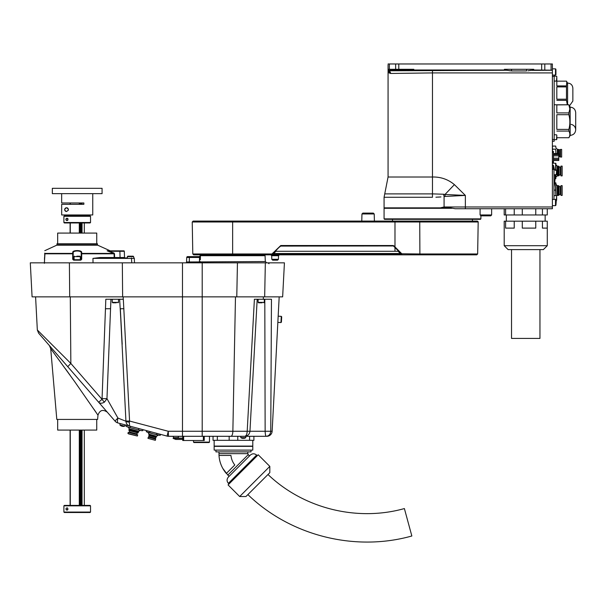 <?xml version="1.0" encoding="UTF-8"?>
<svg xmlns="http://www.w3.org/2000/svg" width="606" height="606" viewBox="0 0 606 606"><rect width="100%" height="100%" fill="white"/><g stroke="black" fill="none" stroke-linecap="round" stroke-linejoin="round"><path stroke-width="0.91" d="M392.514 219.319L392.514 221.092L232.636 221.092L477.301 221.092L472.445 221.092L472.445 219.319M511.532 69.304L511.532 70.932L504.419 69.993L413.83 69.993L388.067 70.288L388.067 70.804A2.666 2.515 -92.8 0 1 390.582 73.47L388.067 70.804L506.881 70.258L510.26 70.834M415.602 70.16L420.935 70.144M541.666 69.993L541.666 63.971L552.384 63.971L552.384 70.182L533.735 69.993L527.894 70.841M388.067 63.971L398.793 63.971L398.793 69.304L388.067 69.304L388.067 64.857M541.666 63.971L398.793 63.971M569.488 105.853L572.859 101.05L572.859 88.173C572.534 84.999 570.776 83.302 567.595 83.067L567.595 104.785M556.823 131.07L568.867 131.07L568.867 129.389L556.823 129.389L556.823 114.701L568.867 114.701L568.867 112.913L556.823 112.913L556.823 104.891L568.867 104.785L554.164 104.785M556.823 104.785L568.867 104.785L570.148 107.004L570.148 135.517L568.867 137.736L556.823 137.736L568.867 137.736C570.185 135.502 570.185 133.282 568.867 131.07M568.867 104.891L569.867 108.906L568.867 112.913M568.867 114.701C570.185 119.579 570.185 124.472 568.867 129.389M552.384 139.471L554.164 139.471L554.164 141.243L552.384 141.243M554.164 75.076L554.164 76.409L552.384 76.409M554.164 139.471L554.164 76.409M556.823 136.441L556.823 139.357L556.823 136.441M554.164 139.691L556.49 139.691L556.823 135.138M556.823 81.159L566.466 81.159L566.769 81.636L566.466 85.908L556.823 85.908L556.823 81.113L554.164 81.113M556.823 99.202L556.823 86.9L566.466 86.9L566.466 99.202L556.823 99.202M567.314 104.785L566.466 100.354L556.823 100.354M566.466 86.9L566.466 85.908M566.466 100.354L566.466 99.202M553.414 169.4L553.414 165.226L552.384 165.226M553.982 199.419L553.982 169.4L552.384 169.4M556.649 197.283L556.649 200.2L556.649 197.283M556.649 171.528L556.649 174.437L556.649 171.528M553.982 190.117L555.626 190.117L555.876 195.647M554.702 182.785L555.626 182.785L555.626 190.117M555.937 182.997L555.937 195.647M562.156 185.656L562.156 195.42L562.156 185.656L560.959 185.656L560.959 195.42L562.156 195.42M559.05 194.443L560.292 194.443L560.292 186.633L559.05 186.633M558.156 185.656L559.05 185.875L559.05 195.2L558.156 195.42L558.156 185.656L557.27 185.656L555.937 184.322M558.156 195.42L557.27 195.42L557.27 185.656M557.27 195.42L556.649 196.049M555.035 178.331L555.937 178.535L555.02 178.747M555.937 174.452L555.626 178.331M552.384 163.249L555.626 163.249L555.626 170.574M555.937 163.461L555.937 169.885M555.937 174.77L555.626 178.747M562.156 166.112L562.156 175.884L562.156 166.112L560.959 166.112L560.959 175.876L562.156 175.876M559.05 174.907L560.292 174.907L560.292 167.089L559.05 167.089M558.156 166.112L559.05 166.332L559.05 175.664L558.156 175.884L558.156 166.112L557.27 166.112L555.937 164.779M558.156 175.884L557.27 175.884L557.27 166.112M557.27 175.884L555.937 177.217M552.384 151.417L553.452 151.417L553.452 162.605L552.384 162.605M553.452 153.538L558.777 153.538L558.777 160.484L553.452 160.484L558.777 160.484M558.777 158.204L553.452 158.204M558.777 155.81L553.452 155.81M558.777 154.613L553.452 154.613M558.777 159.401L553.452 159.401M555.679 146.076L555.937 147.629L555.679 146.076L552.642 146.076L552.384 147.629L552.642 149.182L555.679 149.182L555.922 153.538L555.679 149.182M552.384 147.016L552.642 146.076M552.422 151.417L552.642 149.182M561.664 149.417L561.664 157.052L561.664 149.417L560.467 149.417L560.467 157.052L561.664 157.052M560.467 156.431L560.467 150.038M558.777 156.742L559.755 156.742L559.755 149.727L557.361 149.326L555.937 147.902M558.694 153.538L558.694 149.727M557.982 153.538L557.982 149.326M557.361 153.538L557.361 149.326M555.937 200.548L555.937 205.192L556.649 195.98M555.937 69.985L555.937 74.629L555.937 69.985M556.823 77.818L556.823 80.734L556.823 77.818M547.279 245.695L504.2 245.695L508.108 249.604L543.37 249.604L547.279 245.695L547.279 221.182L542.423 221.182L542.423 228.106L547.263 228.106L547.263 221.182M505.601 228.106L514.236 228.106L514.236 221.182L505.601 221.182L505.601 228.106M514.236 221.182L522.289 221.182L522.289 228.106L535.765 228.106L535.765 221.182L542.423 221.182M480.884 218.872L480.444 219.319L384.515 219.319L384.075 218.872L480.884 218.872L480.884 215.85L490.746 215.85L480.982 215.85L490.746 215.85L480.982 215.85L480.088 214.963L491.64 214.963L490.746 215.85L491.64 214.963L491.64 208.744M504.2 245.695L504.2 221.182L505.601 221.182M535.765 221.182L522.289 221.182M451.894 208.305L384.075 208.305L384.075 218.872M406.724 69.304L406.724 70.288L412.61 70.235M440.956 196.935L435.903 197.215M438.327 197.117L440.918 196.942M504.2 208.744L504.2 214.963L547.279 214.963L547.279 208.744M465.355 208.744L465.355 206.972L552.384 206.972L552.384 208.744L455.295 208.744L450.44 207.858L440.289 207.858L444.077 206.972L444.077 196.586A8.885 2.091 79.5 0 0 443.592 194.238L444.986 194.473A8.885 2.023 87.2 0 1 445.13 196.442L444.077 196.586M384.075 197.261L384.742 193.882L432.479 193.882L432.479 197.261L384.075 197.261L384.075 207.858L440.289 207.858M384.742 193.882L388.067 177.013L432.479 177.013L432.479 193.882L443.592 194.238M432.479 70.258L432.479 177.013C440.759 176.831 448.069 179.368 454.402 184.625L444.986 194.473L465.355 195.42L445.13 196.442M533.735 69.993L533.735 69.304L504.419 69.304L504.419 69.993M413.83 69.993L413.83 69.304L398.793 69.304M388.067 70.288L388.067 69.304M388.802 72.803L390.582 73.47L432.479 72.917L552.384 72.917L552.384 206.972M547.263 214.963L547.263 208.744M542.423 208.744L542.423 214.963M535.765 214.963L535.765 208.744M522.289 208.744L522.289 214.963M514.236 214.963L514.236 208.744M505.601 208.744L505.601 214.963M480.088 208.744L480.088 214.963M454.402 184.625L465.355 195.42L465.355 206.972L444.077 206.972M511.532 70.932L526.629 70.932L526.629 69.304M530.258 70.372L552.384 70.258L552.384 72.917M539.954 249.604L539.954 338.421L511.532 338.421L511.532 249.604M395.263 247.831L398.733 251.293L394.983 247.551L394.983 251.293L275.268 251.293L280.783 245.521L272.162 253.778L272.738 253.823L275.268 251.293L272.738 253.823L275.268 251.293L273.351 253.21L273.662 253.52L272.609 254.399L272.458 253.808M478.126 221.652L477.301 221.092L478.187 221.993L478.157 223.758L478.187 221.993L419.738 221.993L419.897 253.967L477.649 253.967L476.763 254.846L394.733 254.846L394.105 253.952L400.642 253.952L273.359 253.952L400.952 253.929L401.392 254.399L398.725 251.293L400.649 253.21L400.339 253.52L398.112 251.293M401.392 254.399L401.839 254.846A0.447 0.447 0 0 1 401.392 254.399L401.392 254.141A0.447 0.447 135 0 0 401.263 253.823L401.801 253.778L401.392 254.172M394.673 247.233L394.983 246.93L401.801 253.778L401.839 254.846M394.559 247.119L393.529 246.089A0.447 0.447 0 0 0 393.218 245.96A0.447 0.447 0 0 1 393.529 246.089L393.847 245.786L394.983 246.93L394.983 221.993L232.636 221.993L232.636 253.967L272.162 253.967L272.42 254.846L273.359 253.952L279.896 253.952L273.048 253.929A0.447 0.417 -0 0 0 272.609 254.346L272.738 253.823A0.447 0.439 -135 0 0 272.609 254.134A0.447 0.447 0 0 1 272.738 253.823M280.472 246.089L393.218 245.96L280.783 245.96A0.447 0.447 0 0 0 280.472 246.089L280.472 246.089A0.447 0.447 0 0 1 280.783 245.96L279.442 247.119M272.162 254.846L193.685 254.846L192.799 253.967L232.636 253.967L232.636 254.846L272.162 254.846A0.447 0.447 0 0 0 272.609 254.399L279.578 254.399L279.896 253.952L279.896 254.399L394.105 254.399L394.105 253.952M394.733 254.846L270.821 254.846L279.389 254.846L278.495 255.717L271.715 255.717L270.821 254.846M279.896 254.846L279.896 254.399L279.268 254.846L272.42 254.846M374.402 221.092L374.213 213.963L361.956 213.963L361.774 221.092L374.993 221.092M193.132 221.092L232.636 221.092L232.636 221.993L192.238 221.993L193.132 221.092M472.422 221.092L392.514 221.092M478.157 223.758L477.649 253.967M361.956 213.963L362.842 213.1L373.326 213.1L374.213 213.963M278.434 259.3L278.495 255.717L278.434 259.3L277.548 260.171L272.662 260.171L277.548 260.171L272.662 260.171L277.548 260.171L278.434 259.3L271.776 259.3L272.662 260.171M279.389 254.846L278.495 255.717M393.218 245.96L393.218 245.521L280.783 245.521L280.783 245.96M401.392 254.346A0.447 0.417 -0 0 0 400.952 253.929L400.339 253.52L273.662 253.52L275.889 251.293M394.105 254.846L394.105 254.399L400.96 254.399L400.642 253.952M394.983 251.293L398.733 251.293M65.387 368.713L70.107 375.258M94.021 409.368L96.278 412.686M97.975 415.186L74.599 381.538L50.707 348.639L49.427 345.609L107.277 412.156C102.861 409.133 99.755 410.141 97.975 415.186L97.611 419.428L56.805 419.428L50.707 348.639M96.748 419.428L96.748 430.086L57.668 430.086L57.668 419.428M193.503 440.509L193.503 442.107L209.487 442.107L209.487 436.297L213.039 436.297L213.039 440.327L253.899 440.327L253.899 436.297M141.562 430.699L127.957 427.056L140.584 430.442L142.774 430.699L143.046 429.677L146.569 430.616L146.281 431.699L147.947 432.411L153.144 433.805L146.281 431.699M158.348 435.199L153.144 433.805L160.151 435.411L160.439 434.335L167.097 436.115A5.31 5.31 0 0 0 168.476 436.297L173.392 436.335M277.722 324.649L272.139 431.267A5.31 5.31 0 0 1 266.829 436.297L240.809 436.297L240.809 437.668L245.786 437.668L245.786 436.297M257.186 299.25L249.952 431.267C249.505 434.35 247.778 436.025 244.756 436.297L168.476 436.297L168.256 431.267L167.097 436.115L117.829 422.92A5.31 1.159 -75 0 1 117.935 418.064L125.934 421.253L120.268 308.78M278.169 316.18L281.275 316.347L280.949 322.551L277.843 322.392L279.184 296.857L272.139 431.267A5.31 5.31 0 0 1 266.829 436.297M284.426 262.837L282.646 296.857L284.426 262.837L265.337 262.837L264.67 296.857L282.646 296.857M265.337 262.837L30.3 262.837L32.08 296.857L264.67 296.857M110.936 299.25L106.967 398.657L117.935 418.064A5.31 0.636 139 0 0 115.193 421.268L67.736 366.675L70.857 363.464L37.33 329.982L70.857 363.464L102.035 399.331L105.823 299.25L123.329 299.25L129.578 421.056L168.256 431.267L182.474 431.267L182.474 262.837M244.756 436.297C246.172 436.025 246.99 434.35 247.195 431.267L254.399 299.25L271.458 299.25L270.761 431.267L272.139 431.267M182.474 436.297L182.474 431.267L270.761 431.267C270.412 434.358 268.875 436.04 266.148 436.297C265.633 436.032 265.292 434.358 265.14 431.267L264.799 299.25M67.736 366.675L38.625 333.186L67.736 366.675M123.904 308.719L120.208 308.749L119.632 299.25M125.934 421.056L129.578 421.056L129.358 422.17A4.439 1.182 -179.3 0 1 125.934 421.253C126.154 423.73 127.366 425.336 129.578 426.063L129.358 422.17M111.019 299.25L110.527 308.727L105.414 308.727M102.353 398.657L106.967 398.657L104.459 402.119C102.043 403.558 100.096 403.588 98.626 402.217L102.035 399.331A4.439 0.735 53.1 0 0 104.459 402.119M168.476 436.297A5.31 5.31 0 0 1 167.097 436.115A5.31 5.31 0 0 0 168.476 436.297M98.892 402.013L100.202 400.914M117.829 422.92A5.31 5.31 0 0 1 115.193 421.268A5.31 5.31 0 0 0 117.829 422.92A5.31 5.31 0 0 1 115.193 421.268M204.237 436.297L204.252 440.509L182.747 440.509L182.762 436.297L182.747 440.509M155.825 437.373L149.046 435.555L148.765 436.585L155.545 438.403L156.553 436.191L149 434.169L148 432.426M156.393 436.79L148.841 434.767L149 434.169M149.243 436.714L149.106 437.229L154.939 438.789L155.075 438.274M155.666 439.168L148.288 437.191L147.978 438.35L155.356 440.327L155.666 439.168M155.356 440.327L147.978 438.35M150.038 431.548L149.743 432.631M156.969 433.404L156.681 434.487M129.843 428.942L138.645 431.298L140.274 430.358L138.645 431.298L138.418 432.154L128.98 429.631L129.207 428.768L129.843 428.942M137.971 432.957L138.418 432.154L137.971 432.957L128.964 430.54L128.98 429.631L128.964 430.54M129.373 431.942L129.692 430.737L129.373 431.942L136.918 433.964L137.244 432.76L136.918 433.964M128.252 432.328L127.942 433.487L137.38 436.017L128.707 433.926L127.942 433.487L128.252 432.328L137.691 434.858L137.38 436.017L137.691 434.858M126.98 426.791L127.957 427.056L125.934 426.192L126.207 425.162M130.419 426.291L130.146 427.321M138.842 428.548L138.562 429.571M182.747 439.441L175.823 439.441L173.074 438.365L175.142 438.365M182.747 438.365L176.619 438.365M176.149 438.365L175.619 438.365M174.225 438.108L173.074 438.365M182.747 438.108L177.543 438.108M178.369 436.335L182.747 436.335M209.487 442.107L209.04 442.547L193.943 442.547L193.503 442.107M239.681 496.526L245.96 496.526L269.821 472.665L269.821 466.385L239.681 496.526L228.061 484.914L258.209 454.765L269.821 466.385M214.153 440.327L214.153 446.099L252.785 446.099L252.785 440.327M249.596 436.297L249.596 440.327M237.772 436.297L237.772 440.327M229.166 436.297L229.166 440.327M217.342 436.297L217.342 440.327M252.785 446.372L214.153 446.372L214.153 450.099L252.785 450.099L252.785 446.372M215.925 450.099L215.925 451.879L251.013 451.879L251.013 450.099M224.69 471.377L226.333 473.453L234.795 464.991A18.369 18.369 0 0 1 230.954 455.432L219.008 455.432L218.963 451.879M223.614 469.786L226.333 473.453A30.277 30.277 0 0 1 219.008 455.432M224.652 471.324L223.584 469.733M249.513 455.924L248.24 454.651L227.826 475.066L222.819 468.446M228.371 483.338L256.633 455.076C254.543 453.386 252.452 453.386 250.354 455.076L228.371 477.058C226.652 479.157 226.652 481.247 228.371 483.338L229 483.967M264.193 254.846L265.08 255.702L265.208 259.285L265.08 255.702L200.116 255.702L200.359 259.777M200.397 258.398L200.419 256.527M185.686 262.837A0.886 0.886 0 0 0 186.572 261.981L186.731 257.474L186.572 261.981L265.36 261.55L265.208 259.285M187.618 256.618L199.389 256.618L199.548 257.474L186.731 257.474A0.886 0.886 0 0 1 187.618 256.618M200.116 255.762L199.389 256.618A0.886 0.886 90 0 0 200.268 255.762M200.306 261.55L198.98 262.837L198.98 261.981M189.398 256.618L189.239 262.837M200.427 257.474L199.548 257.474L199.427 261.55M96.937 244.801L92.65 244.801M97.445 244.801L97.407 243.741L57.002 243.741L56.964 244.809L97.445 244.801L97.695 245.188L56.714 245.195L44.783 250.702M57.668 243.741L57.668 233.083L96.748 233.083L96.748 243.741M122.495 257.951L127.389 257.951L127.389 256.618L133.608 256.618L133.881 257.951A0.447 0.447 0 0 1 134.32 258.383L134.479 262.837L134.32 258.383L134.35 259.27L134.32 258.383L92.96 258.383L100.179 257.52L100.429 257.951L126.056 257.951M100.179 257.52L114.186 257.52L114.095 253.8L81.696 253.8L81.666 253.406L113.761 253.406L107.141 250.816C111.739 250.816 111.739 250.816 107.141 250.816A0.447 0.401 90 0 0 107.292 250.846L119.867 250.846L107.292 250.846L113.913 253.005L114.095 253.8L114.504 253.8L113.913 253.005M73.341 259.595A0.447 0.447 0 0 1 73.205 259.285L73.652 259.732L80.757 259.732L80.795 260.156L81.696 259.27L81.204 259.285L81.204 252.808C81.643 250.392 72.743 250.407 73.205 252.808L73.205 259.285L73.205 252.808A0.447 0.409 180 0 0 72.743 252.399C72.273 249.99 82.113 249.975 81.666 252.399L81.666 253.406A0.447 0.409 180 0 0 81.204 253.816L81.204 252.808A0.447 0.409 180 0 1 81.666 252.399M74.099 259.285L72.712 259.27L73.614 260.156L73.652 259.732M44.344 263.284L44.98 253.406C45.079 249.354 45.079 249.354 44.98 253.406L72.743 253.406L72.712 253.8L44.761 253.8L44.427 263.284M44.443 262.837L44.655 256.815M97.695 245.188L110.186 250.816M108.088 250.816L107.3 250.816M46.844 253.406L45.942 253.406M72.712 259.27L72.712 253.8L73.205 253.816A0.447 0.409 180 0 0 72.743 253.406L72.743 252.399M134.35 259.27L134.38 260.156M123.859 250.846A0.447 0.447 0 0 1 124.306 251.278A0.447 0.447 0 0 0 123.859 250.846L119.867 250.846L119.867 251.278L124.306 251.278L124.525 257.52L120.086 257.52L119.867 251.278L109.201 251.278L109.05 251.672M44.98 253.406A0.447 0.432 -178 0 0 44.67 253.8C44.814 249.755 44.814 249.755 44.67 253.8L44.692 253.134M44.541 257.474L44.473 259.595M80.31 259.285L81.204 259.285L81.204 253.816L81.696 253.8L81.696 259.27M134.32 258.383A0.447 0.447 0 0 0 133.881 257.951A0.447 0.447 0 0 1 134.32 258.383A0.447 0.447 0 0 0 133.881 257.951M93.021 262.837L92.96 258.383L100.429 257.951M124.965 257.951A0.447 0.447 0 0 1 124.525 257.52A0.447 0.447 0 0 0 124.965 257.951M114.504 253.8L114.595 257.52L114.186 257.52A0.447 0.409 -90 0 0 114.595 257.951L114.595 257.52L120.086 257.52L120.086 257.951M80.757 259.732L81.204 259.285A0.447 0.447 0 0 1 81.068 259.595M76.848 256.179L79.871 256.179L76.848 256.179M128.131 256.179L133.161 256.179L128.131 256.179M123.291 426.404A4.31 0.651 74.6 0 0 123.321 426.412A4.31 0.651 74.6 0 0 123.329 426.412A4.431 4.166 105 0 1 122.647 426.374L122.495 426.329A4.431 4.166 -75 0 0 123.139 426.359A4.31 1.28 73.4 0 0 123.313 426.404M120.958 425.783A4.31 0.651 -44.6 0 1 120.905 425.76A4.31 0.651 -44.6 0 1 120.897 425.76A4.431 4.166 -75 0 0 121.503 426.063L121.654 426.109A4.431 1.515 -75 0 1 121.465 425.912A4.31 3.507 -15.7 0 0 121.95 426.041A4.431 1.515 105 0 0 122.139 426.238L122.647 426.374M120.905 425.76A4.439 4.439 0 0 1 119.859 424.882L124.662 426.169L125.018 424.844L124.662 426.169A4.439 4.439 0 0 1 122.836 426.397M122.086 426.192A4.431 1.515 -75 0 1 122.011 426.2L121.677 426.116A4.431 4.166 105 0 1 121.677 426.109M262.118 302.803L258.557 302.803L262.118 302.803M116.291 302.803L112.731 302.803L116.291 302.803M281.601 318.582L281.411 322.134L281.692 316.809L281.411 322.134L280.949 322.551L281.411 322.134M177.111 438.252L177.111 438.252A4.431 4.431 0 0 1 176.414 438.388A4.431 4.431 0 0 0 178.369 437.668L178.369 436.297M175.619 438.252L175.346 438.388A4.431 4.431 0 0 1 174.657 438.252L174.649 438.259A4.431 4.431 0 0 0 175.346 438.388L175.619 438.252A4.31 3.734 0 0 0 176.149 438.252L176.414 438.388M173.392 436.297L173.392 437.668L178.369 437.668M244.521 438.252L244.521 438.252A4.431 4.431 0 0 1 243.832 438.388A4.431 4.431 0 0 0 245.786 437.668M243.029 438.388L242.764 438.388A4.431 4.431 0 0 1 242.067 438.252L242.067 438.259A4.431 4.431 0 0 0 242.764 438.388L243.029 438.252A4.31 3.734 0 0 0 243.559 438.252L243.832 438.388M267.988 474.498C303.492 508.495 357.07 521.872 404.384 508.563L411.845 535.992C354.904 552.013 290.403 535.734 247.884 494.61M63.895 505.843L63.895 512.062L90.529 512.062L90.529 505.843L63.895 505.843L64.342 505.404L63.895 505.843M66.993 507.843C70.425 510.563 63.372 509.994 66.993 507.843A1.114 1.114 0 0 1 67.357 507.904M63.895 512.062L64.342 512.509L63.895 512.062M61.66 193.647L61.66 202.972L83.863 202.972L83.863 204.305L61.676 204.305L61.676 214.963L92.748 214.963L92.748 193.647M66.554 211.502C64.312 210.418 64.236 209.184 66.327 207.782C68.834 208.828 68.91 210.062 66.554 211.502A1.863 1.863 0 0 1 64.925 208.722A1.863 1.863 0 0 1 68.145 208.661M70.107 505.404L70.107 430.086M70.107 233.083L70.107 222.955M70.107 215.85L70.107 214.963M52.336 193.647L102.073 193.647L102.073 188.314L52.336 188.314L52.336 193.647M81.06 204.305L81.06 202.972M81.492 202.972L81.492 204.305M81.492 214.963L81.492 215.85M81.06 215.85L81.06 214.963M79.969 204.305L79.969 202.972M80.447 202.972L80.447 204.305M80.447 214.963L80.447 215.85M79.969 215.85L79.969 214.963M70.281 204.305L70.281 202.972M79.295 202.972L79.295 204.305M79.295 214.963L79.295 215.85M70.281 215.85L70.281 214.963M70.107 204.305L70.107 202.972M70.152 202.972L70.152 204.305M70.281 505.404L70.281 430.086M70.281 233.083L70.281 222.955M70.152 222.955L70.152 233.083M70.152 430.086L70.152 505.404M70.152 214.963L70.152 215.85M81.06 505.404L81.06 430.086M81.06 233.083L81.06 222.955M80.447 222.955L80.447 233.083M80.447 430.086L80.447 505.404M79.969 505.404L79.969 430.086M79.969 233.083L79.969 222.955M79.295 222.955L79.295 233.083M79.295 430.086L79.295 505.404M82.037 204.305L82.037 202.972M82.037 215.85L82.037 214.963M82.037 505.404L82.037 430.086M82.037 233.083L82.037 222.955M81.492 222.955L81.492 233.083M81.492 430.086L81.492 505.404M90.529 512.062L90.082 512.509L64.342 512.509M64.342 505.404L90.082 505.404L90.529 505.843M64.342 215.85L63.895 216.297L63.895 222.516L64.342 222.955L63.895 222.516L90.529 222.516L90.529 216.297L63.895 216.297L64.342 215.85L90.082 215.85L90.529 216.297M68.008 218.963A1.114 1.114 0 0 0 66.993 218.296C70.425 221.016 63.372 220.448 66.993 218.296A1.114 1.114 0 0 0 65.88 219.334A1.114 1.114 0 0 0 67.917 220.016M90.529 222.516L90.082 222.955L64.342 222.955M68.281 210.327A1.863 1.863 0 0 0 68.41 209.471M66.508 509.957A1.114 1.114 0 0 0 67.584 509.888M553.982 174.77L556.316 174.77L556.649 170.218M553.452 152.303L552.384 152.303M552.384 161.719L553.452 161.719M558.777 154.272L553.452 154.272M553.452 159.439L558.777 159.439M555.497 205.639L555.937 205.192L555.497 205.639L552.384 205.639L555.497 205.639L555.497 199.419L555.937 199.866M552.384 75.076L555.497 75.076L555.497 68.857L555.937 69.304L555.497 68.857L552.384 68.857M554.164 81.068L556.49 81.068L556.823 76.515M544.802 63.971L544.802 70.016M395.65 69.304L395.65 63.971M389.37 63.971L389.37 69.304M551.081 70.122L551.081 63.971M419.988 221.092L419.738 221.993L394.983 221.993L394.983 221.092M401.801 253.778L419.897 253.967L420.14 254.846M123.238 299.25L123.215 296.857M70.857 363.464L70.281 296.857M263.322 299.25L263.368 296.857M230.894 436.297A5.31 1.97 -90 0 0 232.863 431.267L235.476 296.857M69.395 262.837L69.698 296.857M122.329 262.837L122.632 296.857M202.207 262.837L202.207 436.297M237.446 262.837L236.779 296.857M203.358 440.509L203.358 436.297M183.641 436.297L183.641 440.509M247.824 451.879L247.824 453.652L218.963 453.652M80.795 260.156L73.614 260.156M131.775 262.837L131.449 257.951M80.31 259.732L80.31 256.618L74.099 256.618L74.538 256.179M258.118 299.25L258.118 302.364L264.33 302.364L263.89 302.803M112.292 299.25L112.292 302.364L118.503 302.364L118.064 302.803M572.859 89.506L572.859 88.173M570.148 107.141C573.518 107.467 575.374 109.315 575.7 112.686L575.7 129.828L575.7 112.686M570.148 135.38C573.518 135.055 575.374 133.199 575.7 129.828C575.488 126.904 573.965 125.086 571.125 124.366M554.164 134.805L556.49 134.805M567.595 83.067L566.769 81.636M553.982 186.936A44.852 44.852 0 0 0 554.982 174.77M554.445 169.885A44.852 44.852 0 0 0 553.414 165.226M553.982 195.647L556.316 195.647M553.982 169.885L556.316 169.885M560.959 187.209L560.292 187.209M560.959 193.867L560.292 193.867M560.959 167.665L560.292 167.665M560.959 174.331L560.292 174.331M560.292 150.212L559.755 150.212M560.292 156.257L559.755 156.257M552.384 199.419L555.497 199.419M555.497 75.076L555.937 74.629L555.497 75.076M554.164 76.182L556.49 76.182M545.15 221.182L545.15 214.963M506.336 221.182L506.336 214.963M384.515 207.858L384.075 208.305M388.067 177.013L388.067 71.076M398.725 251.293L400.649 253.21M192.799 253.967L192.238 221.993M271.776 259.3L271.715 255.717L271.776 259.3M38.625 333.186L37.33 329.982L35.587 296.857M120.336 308.787L122.2 344.269M122.2 344.261L120.208 308.749M204.252 440.509L204.252 436.297M156.553 436.191L158.295 435.184M149.046 435.555L148.841 434.767M129.207 428.768L128.267 427.139L129.207 428.768M136.191 434.457L136.365 433.813M129.752 432.729L129.926 432.093M247.824 453.652L248.24 454.651M229.098 476.331L227.826 475.066M256.633 455.076L257.262 455.704M265.36 261.55L266.693 262.837M268.988 263.693L268.102 262.837M200.116 255.702L201.003 254.846M56.964 244.809L56.714 245.195M80.31 256.618L79.871 256.179M74.099 259.732L74.099 256.618M127.389 256.618L127.828 256.179M133.608 256.618L133.161 256.179M119.859 424.882L120.215 423.556L119.859 424.882A4.439 4.439 0 0 0 121.329 425.988M258.118 302.364L258.557 302.803M264.33 299.25L264.33 302.364M112.292 302.364L112.731 302.803M118.503 299.25L118.503 302.364M281.275 316.347L281.692 316.809L281.275 316.347M173.392 437.668A4.439 4.439 0 0 0 174.649 438.259M240.809 437.668A4.439 4.439 0 0 0 242.067 438.259M84.31 505.404L84.31 430.086M84.31 233.083L84.31 222.955M84.31 215.85L84.31 214.963"/></g></svg>
